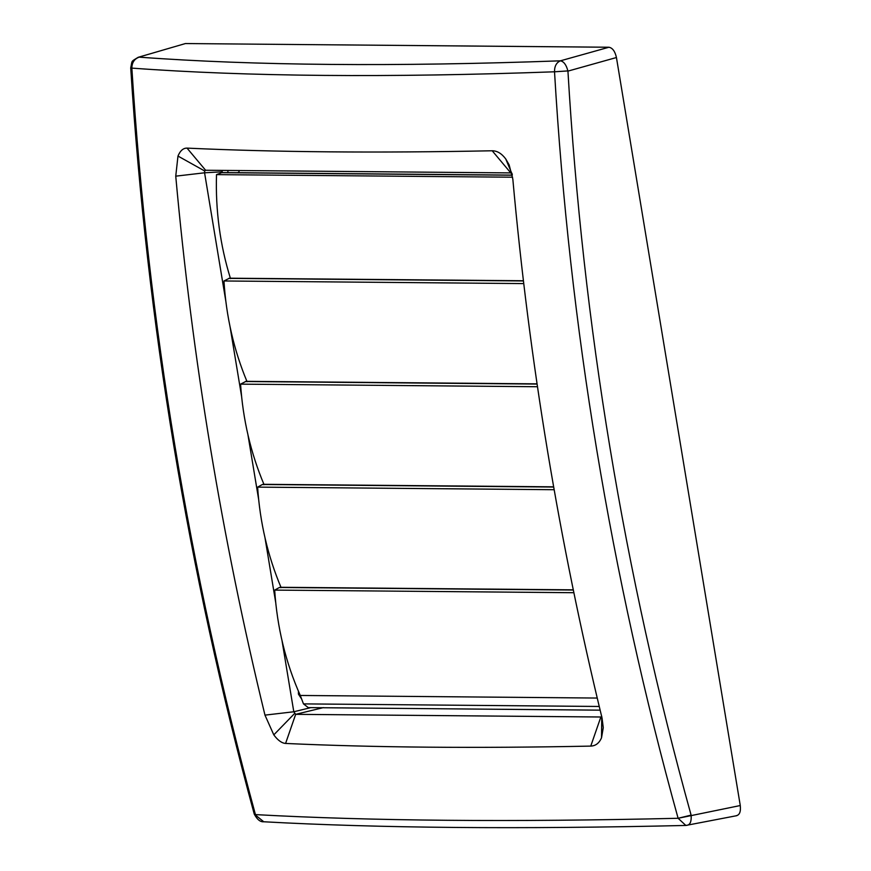 <?xml version="1.0" encoding="UTF-8"?>
<svg xmlns="http://www.w3.org/2000/svg" width="871" height="871" viewBox="0 0 871 871"><rect width="100%" height="100%" fill="white"/><g stroke="black" fill="none" stroke-linecap="round" stroke-linejoin="round"><path stroke-width="1.31" d="M740.274 805.533L616.439 57.53L567.936 71.117C582.939 325.286 623.995 573.292 691.106 815.114L678.106 818.283L740.274 805.533C740.927 811.707 739.566 815.104 736.169 815.724M691.128 815.31C691.552 821.418 690.18 824.75 687.001 825.305L685.847 825.447L678.106 818.283C610.778 575.655 569.59 326.821 554.522 71.792C388.281 77.835 247.386 76.615 131.848 68.112C148.124 323.152 189.312 571.986 255.432 814.603C370.621 820.961 511.506 822.191 678.106 818.283M138.217 57.29L185.414 43.55L138.206 57.29C130.4 62.059 132.446 60.219 130.726 67.894L131.848 68.112L130.726 67.982C146.981 322.88 188.158 571.572 254.245 814.08L263.75 821.767C260.331 822.104 257.163 819.546 254.245 814.08M616.439 57.53C615.057 51.345 612.553 47.916 608.949 47.241L185.414 43.55M177.978 156.061L175.746 176.16C192.284 359.015 222.029 538.67 264.969 715.124L273.799 734.874C277.827 740.306 281.758 743.159 285.59 743.442C374.116 747.525 475.838 748.418 590.756 746.099C595.677 745.892 599.27 743.105 601.534 737.737L603.265 727.71L602.046 718.052C559.117 541.61 529.372 361.955 512.823 179.088L509.132 164.848L505.713 158.914C501.652 153.503 497.156 150.781 492.202 150.77C377.285 153.089 275.563 152.207 187.025 148.114C183.237 148.048 180.221 150.694 177.978 156.061L204.696 170.988L204.576 172.796L222.149 171.805L222.159 170.4M590.756 746.099L600.848 716.996L295.672 714.34L293.799 711.77L282.041 640.784M275.682 602.373L265.002 537.799M258.643 499.399L247.952 434.825M241.594 396.414L230.075 326.843M225.796 301.007L204.576 172.796L175.746 176.16M512.05 173.852L510.765 172.904L205.545 170.248M187.025 148.114L205.6 170.248L204.696 170.988M301.606 698.967L298.415 694.122L298.448 691.28M222.279 172.578L222.149 171.805M608.949 47.241L560.434 60.818C556.427 62.549 554.457 66.207 554.522 71.792L567.892 70.921C566.313 64.879 563.831 61.514 560.434 60.818C394.748 66.849 254.321 65.619 139.175 57.148C134.395 58.869 131.957 62.527 131.848 68.112M238.828 170.542L239.111 172.262L237.304 172.708M227.723 170.444L228.082 172.621M573.869 592.705L274.67 590.103C277.12 627.381 285.655 662.504 300.277 695.461L303.478 703.888L308.269 707.611L600.13 710.159M597.234 698.052L300.277 695.461M523.417 280.756L229.465 278.197L223.967 280.974C226.144 316.413 233.842 350 247.07 381.738M554.163 489.709L257.62 487.129C259.939 522.513 267.778 556.025 281.126 587.653L279.417 587.479L274.67 590.103M257.62 487.129L262.367 484.505L264.076 484.679C250.728 453.051 242.889 419.539 240.57 384.144L246.058 381.335L537.059 383.861M512.616 177.205L216.509 174.625C215.42 210.434 220.08 245.099 230.499 278.622M216.509 174.625L222.029 172.567L512.29 175.104M537.483 386.735L240.57 384.144M523.754 283.587L223.967 280.974M264.969 715.124L293.799 711.77L310.795 707.633M273.799 734.874L294.518 713.578M285.59 743.442L295.672 714.34L323.391 707.611M601.534 737.737L601.741 716.256M505.713 158.914L511.919 173.667M492.202 150.77L510.765 172.904M554.522 71.792L567.892 70.921M523.438 280.952L228.725 278.382M599.248 706.468L303.478 703.888M537.091 384.067L245.317 381.52M573.325 590.037L279.417 587.479M553.695 487.041L262.367 484.505M512.311 175.213L221.474 172.676M736.812 815.67L685.847 825.447C519.606 829.344 378.907 828.114 263.75 821.767M512.279 174.276L511.898 173.394M280.157 587.283L573.281 589.841M263.107 484.309L553.651 486.835"/></g></svg>
